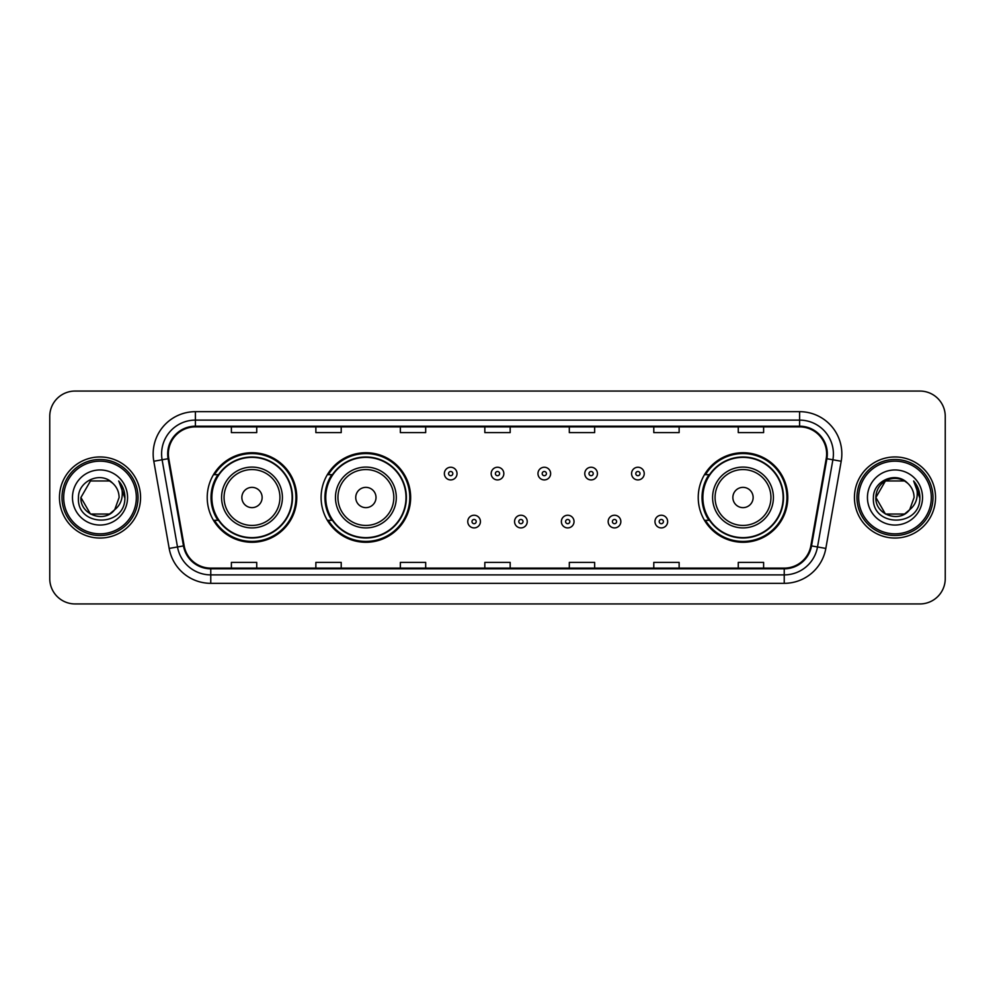 <?xml version="1.0" encoding="UTF-8"?>
<svg xmlns="http://www.w3.org/2000/svg" width="995" height="995" viewBox="0 0 995 995"><rect width="100%" height="100%" fill="white"/><g stroke="black" fill="none" stroke-linecap="round" stroke-linejoin="round"><path stroke-width="1.49" d="M698.229 497.5A44.775 44.775 0 0 0 743.004 542.275A44.775 44.775 0 0 0 787.779 497.5A44.775 44.775 0 0 0 743.004 452.725A44.775 44.775 0 0 0 698.229 497.5M321.099 497.5A44.775 44.775 0 0 0 365.874 542.275A44.775 44.775 0 0 0 410.649 497.5A44.775 44.775 0 0 0 365.874 452.725A44.775 44.775 0 0 0 321.099 497.5M207.221 497.5A44.775 44.775 0 0 0 251.996 542.275A44.775 44.775 0 0 0 296.771 497.5A44.775 44.775 0 0 0 251.996 452.725A44.775 44.775 0 0 0 207.221 497.5M217.955 520.31A40.969 40.969 0 0 1 217.955 474.69M331.845 520.31A40.969 40.969 0 0 1 331.845 474.69M708.962 520.31A40.969 40.969 0 0 1 708.962 474.69M49.75 416.395L49.75 578.605A25.348 25.348 0 0 0 75.098 603.94L919.902 603.94A25.348 25.348 0 0 0 945.25 578.605L945.25 416.395A25.348 25.348 0 0 0 919.902 391.06L75.098 391.06A25.348 25.348 0 0 0 49.75 416.395L49.75 578.605M59.464 497.5A40.546 40.546 0 0 0 100.022 538.046A40.546 40.546 0 0 0 140.569 497.5A40.546 40.546 0 0 0 100.022 456.954A40.546 40.546 0 0 0 59.464 497.5A40.546 40.546 0 0 0 100.022 538.046A40.546 40.546 0 0 0 140.569 497.5A40.546 40.546 0 0 0 100.022 456.954A40.546 40.546 0 0 0 59.464 497.5M854.431 497.5A40.546 40.546 0 0 0 894.978 538.046A40.546 40.546 0 0 0 935.536 497.5A40.546 40.546 0 0 0 894.978 456.954A40.546 40.546 0 0 0 854.431 497.5A40.546 40.546 0 0 0 894.978 538.046A40.546 40.546 0 0 0 935.536 497.5A40.546 40.546 0 0 0 894.978 456.954A40.546 40.546 0 0 0 854.431 497.5M168.366 453.907A27.039 27.039 0 0 1 195.393 426.88L799.607 426.88A27.039 27.039 0 0 1 826.223 458.608L810.85 545.782A27.039 27.039 0 0 1 784.234 568.12L210.766 568.12A27.039 27.039 0 0 1 184.15 545.782L168.777 458.608A27.039 27.039 0 0 1 168.366 453.907M167.682 453.907A27.711 27.711 0 0 0 168.105 458.72L183.478 545.907A27.711 27.711 0 0 0 210.766 568.804L784.234 568.804A27.711 27.711 0 0 0 811.522 545.907L826.895 458.72A27.711 27.711 0 0 0 799.607 426.196L195.393 426.196A27.711 27.711 0 0 0 167.682 453.907M153.802 461.245A42.238 42.238 0 0 1 195.393 411.669L799.607 411.669A42.238 42.238 0 0 1 841.198 461.245L825.825 548.432A42.238 42.238 0 0 1 784.234 583.331L210.766 583.331A42.238 42.238 0 0 1 169.175 548.432L153.802 461.245L162.11 459.777A33.793 33.793 0 0 1 195.393 420.114L799.607 420.114A33.793 33.793 0 0 1 832.89 459.777L817.504 546.964A33.793 33.793 0 0 1 784.234 574.886L210.766 574.886A33.793 33.793 0 0 1 177.496 546.964L162.11 459.777A33.793 33.793 0 0 1 161.6 453.907M919.902 391.06L75.098 391.06M75.098 603.94L919.902 603.94M945.25 578.605L945.25 416.395M811.522 545.907L817.504 546.964L832.89 459.777L841.198 461.245M484.826 426.88L484.826 432.601L510.174 432.601L510.174 426.88M400.351 426.88L400.351 432.601L425.686 432.601L425.686 426.88M315.863 426.88L315.863 432.601L341.21 432.601L341.21 426.88M231.387 426.88L231.387 432.601L256.735 432.601L256.735 426.88M569.314 426.88L569.314 432.601L594.649 432.601L594.649 426.88M653.79 426.88L653.79 432.601L679.137 432.601L679.137 426.88M738.265 426.88L738.265 432.601L763.613 432.601L763.613 426.88M510.174 568.12L510.174 562.399L484.826 562.399L484.826 568.12M425.686 568.12L425.686 562.399L400.351 562.399L400.351 568.12M341.21 568.12L341.21 562.399L315.863 562.399L315.863 568.12M256.735 568.12L256.735 562.399L231.387 562.399L231.387 568.12M594.649 568.12L594.649 562.399L569.314 562.399L569.314 568.12M679.137 568.12L679.137 562.399L653.79 562.399L653.79 568.12M763.613 568.12L763.613 562.399L738.265 562.399L738.265 568.12M109.562 514.042A19.104 19.104 0 0 0 114.723 509.689L114.338 510.137C104.002 523.382 79.936 514.477 80.918 497.5L90.47 480.958M136.34 497.5A36.33 36.33 0 0 0 100.022 461.17A36.33 36.33 0 0 0 63.692 497.5A36.33 36.33 0 0 0 100.022 533.83A36.33 36.33 0 0 0 136.34 497.5M138.031 497.5A38.021 38.021 0 0 0 100.022 459.479A38.021 38.021 0 0 0 62.001 497.5A38.021 38.021 0 0 0 100.022 535.521A38.021 38.021 0 0 0 138.031 497.5M114.723 509.689L109.562 514.042L90.47 514.042L80.918 497.5L90.47 480.958L109.562 480.958L112.522 483.072C100.806 470.784 78.244 480.908 78.456 497.5C76.304 526.977 124.101 527.748 124.885 498.93L124.922 497.5C124.848 491.231 122.771 485.734 118.666 480.995C121.788 486.107 122.882 491.617 121.962 497.5C121.116 502.425 118.703 506.48 114.723 509.689L109.562 514.042L90.47 514.042L80.918 497.5L90.47 514.042L109.562 514.042L114.723 509.689L119.114 497.5C119.002 491.741 116.813 486.928 112.522 483.072M72.473 497.5A27.549 27.549 0 0 0 100.022 525.049A27.549 27.549 0 0 0 127.559 497.5A27.549 27.549 0 0 0 100.022 469.951A27.549 27.549 0 0 0 72.473 497.5M118.853 481.207L124.91 498.221M118.666 480.995L123.641 489.627M262.133 497.5A10.137 10.137 0 0 0 251.996 487.363A10.137 10.137 0 0 0 241.86 497.5A10.137 10.137 0 0 0 251.996 507.637A10.137 10.137 0 0 0 262.133 497.5M282.406 497.5A30.41 30.41 0 0 0 251.996 467.09A30.41 30.41 0 0 0 221.586 497.5A30.41 30.41 0 0 0 251.996 527.91A30.41 30.41 0 0 0 282.406 497.5A30.41 30.41 0 0 1 251.996 527.91A30.41 30.41 0 0 1 221.586 497.5M292.132 497.5A40.123 40.123 0 0 0 251.996 457.377A40.123 40.123 0 0 0 211.873 497.5A40.123 40.123 0 0 0 251.996 537.623A40.123 40.123 0 0 0 292.132 497.5M295.925 497.5A43.929 43.929 0 0 1 214.46 520.31L218.527 520.31A40.509 40.509 0 0 0 292.505 497.599A40.509 40.509 0 0 0 218.527 474.69L214.46 474.69A43.929 43.929 0 0 1 295.925 497.5M376.01 497.5A10.137 10.137 0 0 0 365.874 487.363A10.137 10.137 0 0 0 355.737 497.5A10.137 10.137 0 0 0 365.874 507.637A10.137 10.137 0 0 0 376.01 497.5M396.296 497.5A30.41 30.41 0 0 0 365.874 467.09A30.41 30.41 0 0 0 335.464 497.5A30.41 30.41 0 0 0 365.874 527.91A30.41 30.41 0 0 0 396.296 497.5A30.41 30.41 0 0 1 365.874 527.91A30.41 30.41 0 0 1 335.464 497.5M406.01 497.5A40.123 40.123 0 0 0 365.874 457.377A40.123 40.123 0 0 0 325.751 497.5A40.123 40.123 0 0 0 365.874 537.623A40.123 40.123 0 0 0 406.01 497.5M409.803 497.5A43.929 43.929 0 0 1 328.338 520.31L332.405 520.31A40.509 40.509 0 0 0 406.383 497.599A40.509 40.509 0 0 0 332.405 474.69L328.338 474.69A43.929 43.929 0 0 1 409.803 497.5M753.14 497.5A10.137 10.137 0 0 0 743.004 487.363A10.137 10.137 0 0 0 732.867 497.5A10.137 10.137 0 0 0 743.004 507.637A10.137 10.137 0 0 0 753.14 497.5M773.413 497.5A30.41 30.41 0 0 0 743.004 467.09A30.41 30.41 0 0 0 712.594 497.5A30.41 30.41 0 0 0 743.004 527.91A30.41 30.41 0 0 0 773.413 497.5A30.41 30.41 0 0 1 743.004 527.91A30.41 30.41 0 0 1 712.594 497.5M783.127 497.5A40.123 40.123 0 0 0 743.004 457.377A40.123 40.123 0 0 0 702.868 497.5A40.123 40.123 0 0 0 743.004 537.623A40.123 40.123 0 0 0 783.127 497.5M786.933 497.5A43.929 43.929 0 0 1 705.455 520.31L709.534 520.31A40.509 40.509 0 0 0 783.513 497.599A40.509 40.509 0 0 0 709.534 474.69L705.455 474.69A43.929 43.929 0 0 1 786.933 497.5M904.53 514.042A19.104 19.104 0 0 0 909.691 509.689L905.612 513.37M931.308 497.5A36.33 36.33 0 0 0 894.978 461.17A36.33 36.33 0 0 0 858.66 497.5A36.33 36.33 0 0 0 894.978 533.83A36.33 36.33 0 0 0 931.308 497.5M932.999 497.5A38.021 38.021 0 0 0 894.978 459.479A38.021 38.021 0 0 0 856.969 497.5A38.021 38.021 0 0 0 894.978 535.521A38.021 38.021 0 0 0 932.999 497.5M905.413 513.507L909.691 509.689L904.53 514.042L885.438 514.042L875.886 497.5L885.438 480.958L904.53 480.958L907.49 483.072C895.774 470.784 873.212 480.908 873.423 497.5C871.272 526.977 919.069 527.748 919.853 498.93L919.89 497.5C919.815 491.231 917.738 485.734 913.634 480.995C916.756 486.107 917.85 491.617 916.93 497.5C916.084 502.425 913.671 506.48 909.691 509.689L905.574 513.395M909.293 510.137L904.53 514.042L885.438 514.042L875.886 497.5C874.904 514.477 898.97 523.382 909.306 510.137M909.691 509.689L914.082 497.5C913.97 491.741 911.781 486.928 907.49 483.072M867.441 497.5A27.549 27.549 0 0 0 894.978 525.049A27.549 27.549 0 0 0 922.527 497.5A27.549 27.549 0 0 0 894.978 469.951A27.549 27.549 0 0 0 867.441 497.5M904.53 480.958A19.104 19.104 0 0 0 875.886 497.5M913.82 481.207L919.877 498.221L913.634 480.995L918.609 489.627M919.89 497.5L913.634 480.995L919.877 498.221M457.028 473.595A6.331 6.331 0 0 1 450.698 479.926A6.331 6.331 0 0 1 444.367 473.595A6.331 6.331 0 0 1 450.698 467.252A6.331 6.331 0 0 1 457.028 473.595A6.331 6.331 0 0 0 450.698 467.252A6.331 6.331 0 0 0 444.367 473.595M503.831 473.595A6.331 6.331 0 0 1 497.5 479.926A6.331 6.331 0 0 1 491.169 473.595A6.331 6.331 0 0 1 497.5 467.252A6.331 6.331 0 0 1 503.831 473.595A6.331 6.331 0 0 0 497.5 467.252A6.331 6.331 0 0 0 491.169 473.595M550.633 473.595A6.331 6.331 0 0 1 544.302 479.926A6.331 6.331 0 0 1 537.972 473.595A6.331 6.331 0 0 1 544.302 467.252A6.331 6.331 0 0 1 550.633 473.595A6.331 6.331 0 0 0 544.302 467.252A6.331 6.331 0 0 0 537.972 473.595M597.435 473.595A6.331 6.331 0 0 1 591.105 479.926A6.331 6.331 0 0 1 584.774 473.595A6.331 6.331 0 0 1 591.105 467.252A6.331 6.331 0 0 1 597.435 473.595A6.331 6.331 0 0 0 591.105 467.252A6.331 6.331 0 0 0 584.774 473.595M644.238 473.595A6.331 6.331 0 0 1 637.907 479.926A6.331 6.331 0 0 1 631.576 473.595A6.331 6.331 0 0 1 637.907 467.252A6.331 6.331 0 0 1 644.238 473.595A6.331 6.331 0 0 0 637.907 467.252A6.331 6.331 0 0 0 631.576 473.595M467.762 521.579A6.331 6.331 0 0 1 474.093 515.236A6.331 6.331 0 0 1 480.436 521.579A6.331 6.331 0 0 1 474.093 527.91A6.331 6.331 0 0 1 467.762 521.579A6.331 6.331 0 0 0 474.093 527.91A6.331 6.331 0 0 0 480.436 521.579M514.564 521.579A6.331 6.331 0 0 1 520.907 515.236A6.331 6.331 0 0 1 527.238 521.579A6.331 6.331 0 0 1 520.907 527.91A6.331 6.331 0 0 1 514.564 521.579A6.331 6.331 0 0 0 520.907 527.91A6.331 6.331 0 0 0 527.238 521.579M561.367 521.579A6.331 6.331 0 0 1 567.71 515.236A6.331 6.331 0 0 1 574.04 521.579A6.331 6.331 0 0 1 567.71 527.91A6.331 6.331 0 0 1 561.367 521.579A6.331 6.331 0 0 0 567.71 527.91A6.331 6.331 0 0 0 574.04 521.579M608.169 521.579A6.331 6.331 0 0 1 614.512 515.236A6.331 6.331 0 0 1 620.843 521.579A6.331 6.331 0 0 1 614.512 527.91A6.331 6.331 0 0 1 608.169 521.579A6.331 6.331 0 0 0 614.512 527.91A6.331 6.331 0 0 0 620.843 521.579M654.971 521.579A6.331 6.331 0 0 1 661.314 515.236A6.331 6.331 0 0 1 667.645 521.579A6.331 6.331 0 0 1 661.314 527.91A6.331 6.331 0 0 1 654.971 521.579A6.331 6.331 0 0 0 661.314 527.91A6.331 6.331 0 0 0 667.645 521.579M799.607 411.669L799.607 426.196M162.11 459.777L168.105 458.72M210.766 583.331L210.766 568.804M784.234 568.804L784.234 583.331M169.175 548.432L183.478 545.907M826.895 458.72L832.89 459.777M195.393 411.669L195.393 426.196M817.504 546.964L825.825 548.432M279.931 497.5A27.935 27.935 0 0 0 251.996 469.565A27.935 27.935 0 0 0 224.062 497.5A27.935 27.935 0 0 0 251.996 525.435A27.935 27.935 0 0 0 279.931 497.5M393.821 497.5A27.935 27.935 0 0 0 365.874 469.565A27.935 27.935 0 0 0 337.939 497.5A27.935 27.935 0 0 0 365.874 525.435A27.935 27.935 0 0 0 393.821 497.5M770.938 497.5A27.935 27.935 0 0 0 743.004 469.565A27.935 27.935 0 0 0 715.069 497.5A27.935 27.935 0 0 0 743.004 525.435A27.935 27.935 0 0 0 770.938 497.5M448.583 473.595A2.114 2.114 0 0 0 450.698 475.709A2.114 2.114 0 0 0 452.812 473.595A2.114 2.114 0 0 0 450.698 471.481A2.114 2.114 0 0 0 448.583 473.595M495.386 473.595A2.114 2.114 0 0 0 497.5 475.709A2.114 2.114 0 0 0 499.614 473.595A2.114 2.114 0 0 0 497.5 471.481A2.114 2.114 0 0 0 495.386 473.595M542.188 473.595A2.114 2.114 0 0 0 544.302 475.709A2.114 2.114 0 0 0 546.417 473.595A2.114 2.114 0 0 0 544.302 471.481A2.114 2.114 0 0 0 542.188 473.595M588.99 473.595A2.114 2.114 0 0 0 591.105 475.709A2.114 2.114 0 0 0 593.219 473.595A2.114 2.114 0 0 0 591.105 471.481A2.114 2.114 0 0 0 588.99 473.595M635.793 473.595A2.114 2.114 0 0 0 637.907 475.709A2.114 2.114 0 0 0 640.021 473.595A2.114 2.114 0 0 0 637.907 471.481A2.114 2.114 0 0 0 635.793 473.595M476.207 521.579A2.114 2.114 0 0 0 474.093 519.465A2.114 2.114 0 0 0 471.991 521.579A2.114 2.114 0 0 0 474.093 523.693A2.114 2.114 0 0 0 476.207 521.579M523.009 521.579A2.114 2.114 0 0 0 520.907 519.465A2.114 2.114 0 0 0 518.793 521.579A2.114 2.114 0 0 0 520.907 523.693A2.114 2.114 0 0 0 523.009 521.579M569.812 521.579A2.114 2.114 0 0 0 567.71 519.465A2.114 2.114 0 0 0 565.595 521.579A2.114 2.114 0 0 0 567.71 523.693A2.114 2.114 0 0 0 569.812 521.579M616.614 521.579A2.114 2.114 0 0 0 614.512 519.465A2.114 2.114 0 0 0 612.398 521.579A2.114 2.114 0 0 0 614.512 523.693A2.114 2.114 0 0 0 616.614 521.579M663.416 521.579A2.114 2.114 0 0 0 661.314 519.465A2.114 2.114 0 0 0 659.2 521.579A2.114 2.114 0 0 0 661.314 523.693A2.114 2.114 0 0 0 663.416 521.579"/></g></svg>
